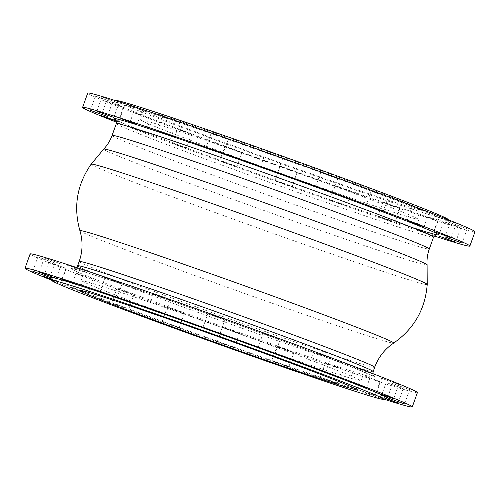 <?xml version="1.0" encoding="UTF-8"?>
<svg xmlns="http://www.w3.org/2000/svg" width="500" height="500" viewBox="0 0 500 500"><rect width="100%" height="100%" fill="white"/><g stroke="black" fill="none" stroke-linecap="round" stroke-linejoin="round"><path stroke-width="0.38" stroke-dasharray="2.5 1.88" d="M434.219 235.981A205.681 4.456 19.7 0 1 116.544 122.238M116.356 121.131L118.319 121.706L116.237 120.819M129.562 127.013L145.525 132.625L129.562 127.013M172.05 143.188L186.363 148.162L172.05 143.188M224.744 162.65L236.831 166.788L223.725 161.919L219.775 160.681L224.744 162.65M282.475 183.487L291.994 186.688L277.819 181.456L274.931 180.575L282.475 183.487M339.594 203.656L346.45 205.906L343.35 204.638L329.387 199.8L339.594 203.656M390.513 221.194L394.869 222.569L390.675 220.888L377.806 216.462L390.513 221.194M430.25 234.369L415.45 228.931L430.25 234.369M475 231.756A205.681 4.456 19.7 0 1 329.656 184.294A205.681 4.456 19.7 0 1 112.537 104.325A205.681 4.456 -160.3 0 1 87.719 93.088M428.075 212.906A178.744 3.875 19.7 0 1 449.631 222.581A178.744 3.875 19.7 0 1 325.1 182.05A178.744 3.875 19.7 0 1 134.644 111.931A178.744 3.875 -160.3 0 1 113.144 102.1A178.744 3.875 -160.3 0 1 241.15 144.037A178.744 3.875 -160.3 0 1 428.075 212.906M428.038 212.119L412.075 206.506L428.038 212.119M385.55 195.938L371.238 190.969L385.55 195.938M332.856 176.481L320.769 172.344L333.875 177.213L337.825 178.45L332.856 176.481M275.125 155.644L265.606 152.444L279.781 157.675L282.663 158.55L275.125 155.644M218.006 135.475L211.15 133.225L214.25 134.494L228.212 139.331L218.006 135.475M167.087 117.938L162.731 116.562L166.925 118.244L179.794 122.669L167.087 117.938M127.35 104.756L142.15 110.2L127.35 104.756M102.694 97.225L118.975 103.138L102.694 97.225M95.525 96.069L112.525 102.181L95.525 96.069M106.544 101.412L123.438 107.419L106.544 101.412M134.675 112.725L150.644 118.338L134.675 112.725M177.169 128.9L191.481 133.869L177.169 128.9M229.856 148.363L241.95 152.5L228.844 147.631L224.887 146.387L229.856 148.363M287.587 169.194L297.113 172.394L282.938 167.169L280.05 166.287L287.587 169.194M344.712 189.369L351.562 191.619L348.469 190.344L334.506 185.506L344.712 189.369M395.631 206.9L399.981 208.281L395.788 206.594L382.925 202.169L395.631 206.9M435.363 220.081L420.562 214.644L435.363 220.081M460.025 227.619L443.744 221.7L460.025 227.619M467.194 228.769L450.194 222.662L467.194 228.769M456.175 223.431L439.281 217.425L456.175 223.431M448.15 219.45A176.3 3.819 19.7 0 1 325.325 179.475A176.3 3.819 19.7 0 1 137.481 110.319A176.3 3.819 -160.3 0 1 116.269 100.625M402.769 201.612A146.912 3.188 -160.3 0 0 247.681 144.494A146.912 3.188 -160.3 0 0 143.869 110.594A146.912 3.188 -160.3 0 0 161.594 118.619A146.912 3.188 -160.3 0 0 316.681 175.738A146.912 3.188 -160.3 0 0 420.5 209.638A146.912 3.188 -160.3 0 0 402.769 201.612M399.469 210.831A146.912 3.188 -160.3 0 0 244.381 153.713A146.912 3.188 -160.3 0 0 140.569 119.812A146.912 3.188 -160.3 0 0 158.294 127.837A146.912 3.188 -160.3 0 0 313.381 184.956A146.912 3.188 -160.3 0 0 417.2 218.856A146.912 3.188 -160.3 0 0 399.469 210.831M417.4 392.625A205.681 4.456 19.7 0 1 272.056 345.163A205.681 4.456 19.7 0 1 54.938 265.194A205.681 4.456 -160.3 0 1 30.119 253.956M355.569 367.869L371.531 373.481L355.569 367.869M316.388 352.981L330.694 357.95L316.388 352.981M268.137 335.181L263.169 333.212L267.125 334.45L280.225 339.319L268.137 335.181M215.544 316.219L208.006 313.312L210.888 314.194L225.069 319.425L215.544 316.219M163.756 297.95L153.55 294.094L167.512 298.931L170.613 300.2L163.756 297.95M117.844 282.162L105.131 277.431L118 281.856L122.194 283.538L117.844 282.162M82.294 270.4L67.494 264.962L82.294 270.4M60.594 263.812L44.312 257.9L60.594 263.812M54.869 263.05L37.862 256.944L54.869 263.05M65.669 268.181L48.775 262.175L65.669 268.181M91.95 278.712L75.981 273.1L91.95 278.712M131.131 293.6L116.819 288.631L131.131 293.6M179.381 311.4L184.35 313.369L180.394 312.125L167.288 307.262L179.381 311.4M231.969 330.363L239.513 333.269L236.625 332.388L222.45 327.156L231.969 330.363M283.762 348.631L293.962 352.488L280.006 347.65L276.906 346.381L283.762 348.631M329.675 364.419L342.381 369.15L329.519 364.719L325.325 363.038L329.675 364.419M365.219 376.181L380.025 381.619L365.219 376.181M386.919 382.762L403.2 388.681L386.919 382.762M392.65 383.531L409.65 389.637L392.65 383.531M381.844 378.394L398.738 384.4L381.844 378.394M384.038 399.231A205.681 4.456 19.7 0 1 51.7 280.238M386.856 397.9A178.744 3.875 19.7 0 1 258.85 355.962A178.744 3.875 19.7 0 1 71.925 287.094A178.744 3.875 -160.3 0 1 50.369 277.419M51.075 278.919L60.719 282.575L51.312 279.413M86.831 293L70.869 287.387L86.831 293M126.013 307.894L111.706 302.919L126.013 307.894M174.262 325.688L179.231 327.656L175.281 326.419L162.175 321.55L174.262 325.688M226.856 344.65L234.394 347.556L231.513 346.681L217.338 341.45L226.856 344.65M278.644 362.919L288.85 366.775L274.887 361.938L271.788 360.669L278.644 362.919M324.556 378.706L337.269 383.438L324.4 379.012L320.206 377.331L324.556 378.706M360.106 390.469L374.906 395.906L360.106 390.469M385.375 398.6L381.025 396.863L385.819 398.387M100.531 289.169A146.912 3.188 19.7 0 1 82.8 281.144A146.912 3.188 19.7 0 1 186.619 315.044A146.912 3.188 19.7 0 1 341.706 372.163A146.912 3.188 19.7 0 1 359.431 380.188A146.912 3.188 19.7 0 1 255.619 346.287A146.912 3.188 19.7 0 1 100.531 289.169M115.519 119.744A172.381 3.738 -160.3 0 0 134.75 128.019A172.381 3.738 -160.3 0 0 411.569 227.331M116.319 123.612A168.463 3.65 -160.3 0 0 136.65 132.812A168.463 3.65 -160.3 0 0 314.481 198.312A168.463 3.65 -160.3 0 0 433.525 237.188M112.081 135.444A168.463 3.65 -160.3 0 0 132.413 144.65A168.463 3.65 -160.3 0 0 310.244 210.144A168.463 3.65 -160.3 0 0 429.288 249.019M103.7 149.106A171.756 3.725 -160.3 0 0 124.406 158.525A171.756 3.725 -160.3 0 0 306.462 225.562A171.756 3.725 -160.3 0 0 427.094 264.9M91.169 164.163A178.475 3.869 -160.3 0 0 112.694 173.938A178.475 3.869 19.7 0 0 301.619 243.506A178.475 3.869 19.7 0 0 427.219 284.488M79.919 230.738A166.644 3.613 -160.3 0 0 100.025 239.781A166.644 3.613 -160.3 0 0 274.713 304.137A166.644 3.613 -160.3 0 0 393.656 343.075M79.181 261.469A156.956 3.4 -160.3 0 0 98.125 270.044A156.956 3.4 -160.3 0 0 263.806 331.062A156.956 3.4 -160.3 0 0 374.719 367.281M373.175 371.587A156.956 3.4 19.7 0 1 262.269 335.369A156.956 3.4 19.7 0 1 96.581 274.35A156.956 3.4 19.7 0 1 77.644 265.775M90.913 277.575A161.85 3.506 19.7 0 1 149.113 293.325A161.85 3.506 19.7 0 1 356.606 369.006A161.85 3.506 19.7 0 1 298.406 353.25A161.85 3.506 19.7 0 1 90.913 277.575M448.3 219.762L449.631 222.581M115.962 100.769L113.144 102.1M143.869 110.594L140.569 119.812M420.5 209.638L417.2 218.856M412.075 206.506L406.956 220.794M429.131 212.613L424.019 226.9M371.238 190.969L366.119 205.263M388.294 197.081L383.181 211.369M320.769 172.344L315.65 186.631M337.825 178.45L332.713 192.738M265.606 152.444L260.487 166.731M282.663 158.55L277.55 172.844M211.15 133.225L206.038 147.513M228.212 139.331L223.094 153.619M162.731 116.562L157.619 130.85M179.794 122.669L174.675 136.962M125.094 104.094L119.975 118.381M142.15 110.2L137.037 124.488M101.912 97.031L96.8 111.319M118.975 103.138L113.856 117.425M95.463 96.069L90.35 110.363M112.525 102.181L107.406 116.469M123.438 107.419L118.319 121.706M106.375 101.306L101.263 115.6M150.644 118.338L145.525 132.625M133.581 112.231L128.469 126.519M191.481 133.869L186.363 148.162M174.419 127.762L169.306 142.05M241.95 152.5L236.831 166.788M224.887 146.387L219.775 160.681M297.113 172.394L291.994 186.688M280.05 166.287L274.931 180.575M351.562 191.619L346.45 205.906M334.506 185.506L329.387 199.8M399.981 208.281L394.869 222.569M382.925 202.169L377.806 216.462M437.625 220.75L432.506 235.037M420.562 214.644L415.45 228.931M460.8 227.812L455.688 242.1M443.744 221.7L438.625 235.994M467.25 228.769L462.137 243.056M450.194 222.662L445.075 236.95M439.281 217.425L434.162 231.713M456.337 223.531L451.225 237.825M115.281 119.537C116.325 120.344 122.863 123.194 134.894 128.075C173.663 143.731 272.3 179.794 346.125 205.3L401.769 224.144L432.038 233.562L436.906 234.694M76.537 267.531L75.119 268.519L73.219 268.913L78.238 270.125C89.738 273.269 121.2 283.6 164.838 298.769C233.394 322.556 321.181 354.712 356.431 368.944L374.6 376.825L373.338 375.219L372.912 373.65M79.5 290.363L82.8 281.144M356.131 389.406L359.431 380.188M349.356 381.662L354.475 367.375M366.419 387.769L371.531 373.481M308.519 366.131L313.637 351.838M325.581 372.238L330.694 357.95M258.05 347.5L263.169 333.212M275.113 353.612L280.225 339.319M202.887 327.606L208.006 313.312M219.95 333.713L225.069 319.425M148.438 308.381L153.55 294.094M165.494 314.494L170.613 300.2M100.019 291.719L105.131 277.431M117.075 297.831L122.194 283.538M62.375 279.25L67.494 264.962M79.438 285.356L84.55 271.069M39.2 272.188L44.312 257.9M56.256 278.3L61.375 264.006M32.75 271.231L37.862 256.944M49.806 277.337L54.925 263.05M60.719 282.575L65.838 268.288M43.663 276.469L48.775 262.175M87.925 293.494L93.044 279.206M70.869 287.387L75.981 273.1M128.763 309.031L133.881 294.738M111.706 302.919L116.819 288.631M179.231 327.656L184.35 313.369M162.175 321.55L167.288 307.262M234.394 347.556L239.513 333.269M217.338 341.45L222.45 327.156M288.85 366.775L293.962 352.488M271.788 360.669L276.906 346.381M337.269 383.438L342.381 369.15M320.206 377.331L325.325 363.038M374.906 395.906L380.025 381.619M357.85 389.8L362.962 375.513M398.088 402.969L403.2 388.681M381.025 396.863L386.144 382.575M404.538 403.931L409.65 389.637M387.475 397.819L392.594 383.531M376.562 392.581L381.681 378.294M393.625 398.694L398.738 384.4"/><path stroke-width="0.75" d="M469.881 246.044L475 231.756A205.681 4.456 19.7 0 0 450.181 220.519A205.681 4.456 -160.3 0 0 233.056 140.55A205.681 4.456 -160.3 0 0 87.719 93.088L82.6 107.375A205.681 4.456 -160.3 0 1 227.944 154.838A205.681 4.456 -160.3 0 1 445.062 234.806A205.681 4.456 19.7 0 1 469.881 246.044A205.681 4.456 19.7 0 1 434.219 235.981M116.544 122.238A205.681 4.456 19.7 0 1 107.419 118.612A205.681 4.456 -160.3 0 1 82.6 107.375M422.925 226.406L406.956 220.794L422.925 226.406M380.431 210.231L366.119 205.263L380.431 210.231M327.744 190.769L315.65 186.631L328.756 191.5L332.713 192.738L327.744 190.769M270.012 169.938L260.487 166.731L274.662 171.962L277.55 172.844L270.012 169.938M212.887 149.762L206.038 147.513L209.131 148.781L223.094 153.619L212.887 149.762M161.969 132.231L157.619 130.85L161.812 132.531L174.675 136.962L161.969 132.231M122.238 119.05L137.037 124.488L122.238 119.05M97.575 111.512L113.856 117.425L97.575 111.512M90.406 110.356L107.406 116.469L90.406 110.356M116.237 120.819L101.263 115.6L116.356 121.131M454.906 241.906L438.625 235.994L454.906 241.906M462.075 243.062L445.075 236.95L462.075 243.062M451.056 237.719L434.162 231.713L451.056 237.719M115.962 100.769L116.269 100.625A176.3 3.819 -160.3 0 1 242.525 141.981A176.3 3.819 -160.3 0 1 426.887 209.913A176.3 3.819 19.7 0 1 448.15 219.45L448.3 219.762M412.281 406.912A205.681 4.456 19.7 0 0 387.463 395.675A205.681 4.456 -160.3 0 0 170.344 315.706A205.681 4.456 -160.3 0 0 25 268.244L30.119 253.956A205.681 4.456 -160.3 0 1 175.456 301.419A205.681 4.456 -160.3 0 1 392.581 381.388A205.681 4.456 19.7 0 1 417.4 392.625L412.281 406.912A205.681 4.456 19.7 0 1 384.038 399.231M51.7 280.238A205.681 4.456 19.7 0 1 49.819 279.481A205.681 4.456 -160.3 0 1 25 268.244M365.356 388.069A178.744 3.875 19.7 0 1 386.856 397.9L383.731 399.375A176.3 3.819 19.7 0 1 257.475 358.019A176.3 3.819 19.7 0 1 73.112 290.087A176.3 3.819 -160.3 0 1 51.85 280.55L50.369 277.419A178.744 3.875 -160.3 0 1 174.9 317.95A178.744 3.875 -160.3 0 1 365.356 388.069M350.45 382.156L366.419 387.769L350.45 382.156M311.269 367.269L325.581 372.238L311.269 367.269M263.019 349.469L258.05 347.5L262.006 348.744L275.113 353.612L263.019 349.469M210.431 330.513L202.887 327.606L205.775 328.481L219.95 333.713L210.431 330.513M158.644 312.244L148.438 308.381L162.4 313.219L165.494 314.494L158.644 312.244M112.725 296.45L100.019 291.719L112.881 296.15L117.075 297.831L112.725 296.45M77.181 284.688L62.375 279.25L77.181 284.688M55.481 278.106L39.2 272.188L55.481 278.106M49.75 277.337L32.75 271.231L49.75 277.337M51.312 279.413L43.663 276.469L51.075 278.919M385.819 398.387L398.088 402.969L385.375 398.6M387.531 397.819L404.538 403.931L387.531 397.819M376.731 392.688L393.625 398.694L376.731 392.688M51.85 280.55A176.3 3.819 -160.3 0 1 174.675 320.525A176.3 3.819 -160.3 0 1 362.519 389.681A176.3 3.819 19.7 0 1 383.731 399.375M97.231 298.387A146.912 3.188 19.7 0 1 79.5 290.363A146.912 3.188 19.7 0 1 183.319 324.263A146.912 3.188 19.7 0 1 338.406 381.381A146.912 3.188 19.7 0 1 356.131 389.406A146.912 3.188 19.7 0 1 252.319 355.506A146.912 3.188 19.7 0 1 97.231 298.387M411.569 227.331A172.381 3.738 -160.3 0 0 417.731 225.4A172.381 3.738 -160.3 0 0 224.331 154.375A172.381 3.738 -160.3 0 0 115.519 119.744M436.906 234.694C436.488 234.156 435.356 234.988 433.525 237.188A168.463 3.65 -160.3 0 0 413.194 227.981A168.463 3.65 -160.3 0 0 235.362 162.481A168.463 3.65 -160.3 0 0 116.319 123.612C116.531 121.163 116.188 119.806 115.281 119.537L115.294 119.544M408.956 239.812A168.463 3.65 -160.3 0 0 231.125 174.319A168.463 3.65 -160.3 0 0 112.081 135.444C110.225 140.581 107.431 145.137 103.7 149.106A171.756 3.725 -160.3 0 1 225.794 189.031A171.756 3.725 -160.3 0 1 406.362 255.55A171.756 3.725 -160.3 0 1 427.094 264.9C426.725 259.462 427.456 254.169 429.288 249.019A168.463 3.65 -160.3 0 0 408.956 239.812M427.094 264.9L427.219 284.488A178.475 3.869 19.7 0 0 405.675 274.756A178.475 3.869 -160.3 0 0 217.794 205.55A178.475 3.869 -160.3 0 0 91.169 164.163L103.7 149.106M427.219 284.488C425.225 309.288 414.038 328.819 393.656 343.075A166.644 3.613 -160.3 0 0 373.587 333.919A166.644 3.613 -160.3 0 0 196.444 268.7A166.644 3.613 -160.3 0 0 79.919 230.738L80.938 234.669C82.856 243.75 82.269 252.681 79.181 261.469L77.644 265.775A156.956 3.4 19.7 0 1 188.55 301.994A156.956 3.4 19.7 0 1 354.237 363.013A156.956 3.4 19.7 0 1 373.175 371.587L372.912 373.65M393.656 343.075L390.369 345.462C383.125 351.262 377.906 358.537 374.719 367.281A156.956 3.4 -160.3 0 0 355.775 358.706A156.956 3.4 -160.3 0 0 190.094 297.688A156.956 3.4 -160.3 0 0 79.181 261.469M116.319 123.612L112.081 135.444M433.525 237.188L429.288 249.019M91.169 164.163C76.963 184.594 73.213 206.788 79.919 230.738M77.644 265.775L76.537 267.531M374.719 367.281L373.175 371.587"/></g></svg>

